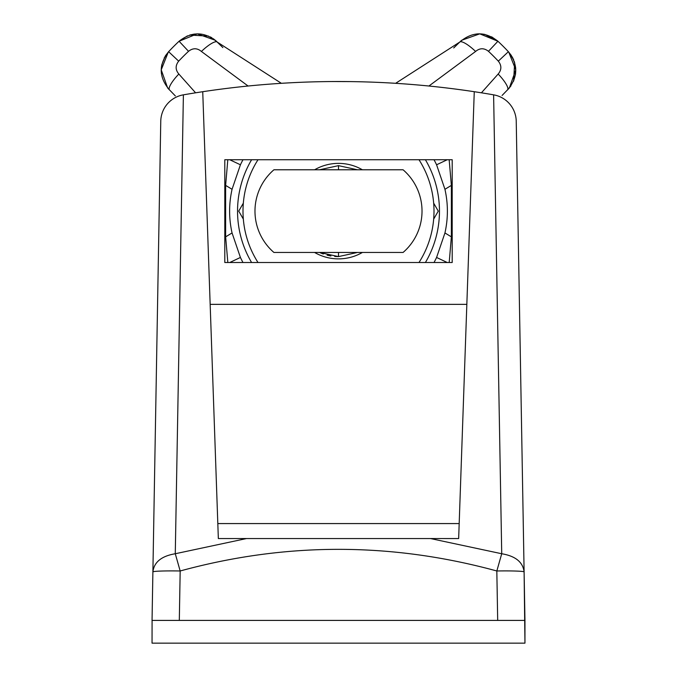 <?xml version="1.0" encoding="UTF-8"?>
<svg xmlns="http://www.w3.org/2000/svg" width="677" height="677" viewBox="0 0 677 677"><rect width="100%" height="100%" fill="white"/><g stroke="black" fill="none" stroke-linecap="round" stroke-linejoin="round"><path stroke-width="1.02" d="M402.756 83.787A909.533 909.533 0 0 1 493.609 94.839A27.283 27.283 0 0 1 516.238 121.251L524.954 620.411L152.046 620.411L524.954 620.411L179.312 620.411L180.175 570.982C285.728 542.133 391.281 542.133 496.825 570.982L497.688 620.411L496.825 570.982L501.725 553.744L430.504 538.553L458.659 538.553L474.264 91.708A909.533 909.533 0 0 0 202.736 91.708L218.341 538.553L430.504 538.553L246.496 538.553L175.275 553.744L183.391 94.839A909.533 909.533 0 0 1 202.736 91.708A909.533 909.533 0 0 0 183.391 94.839A909.533 909.533 0 0 1 202.736 91.708L218.341 538.553L246.496 538.553L175.275 553.744L180.175 570.982C285.728 542.133 391.281 542.133 496.825 570.982L501.725 553.744C515.493 556.062 522.949 562.122 524.108 571.938L516.238 121.251A27.283 27.283 179 0 0 493.609 94.839A909.533 909.533 0 0 0 474.264 91.708A909.533 909.533 0 0 1 493.609 94.839L501.725 553.744C515.493 556.062 522.949 562.122 524.108 571.938A27.283 1.43 179 0 0 496.825 570.982A27.283 1.43 -1 0 1 524.108 571.938L524.954 643.15L152.046 643.15L524.954 643.15L524.954 620.411L152.046 620.411L160.762 121.251L152.892 571.938A27.283 1.43 1 0 1 180.175 570.982L179.312 620.411L152.046 620.411L152.892 571.938C154.051 562.122 161.507 556.062 175.275 553.744L180.175 570.982A27.283 1.43 -179 0 0 152.892 571.938C154.051 562.122 161.507 556.062 175.275 553.744L183.391 94.839A27.283 27.283 0 0 0 160.762 121.251A27.283 27.283 0 0 1 183.391 94.839M203.312 620.411L215.404 620.411L203.312 620.411M256.304 620.411L298.058 620.411L256.304 620.411M334.379 620.411L343.586 620.411L334.379 620.411M379.509 620.411L421.136 620.411L379.509 620.411M461.832 620.411L473.121 620.411L461.832 620.411M403.077 83.813L395.461 83.305L403.077 83.813M399.726 83.576L395.461 83.305L399.726 83.576M392.195 83.102L388.42 82.89L392.195 83.102M384.164 82.662L379.467 82.442L384.164 82.662M361.112 81.799L359.115 81.748L361.112 81.799M350.534 81.595L345.338 81.545L350.534 81.595M332.28 81.536L351.084 81.604L332.28 81.536M308.069 82.027L302.636 82.222L308.069 82.027M297.533 82.442L292.836 82.662L297.533 82.442M286.879 82.983L286.227 83.017L286.879 82.983M280.54 83.364L273.923 83.813L280.54 83.364M284.805 83.102L288.58 82.89L284.805 83.102M357.228 81.705L363.194 81.849L357.228 81.705M466.834 304.354L210.166 304.354L466.834 304.354M202.736 91.708A909.533 909.533 0 0 1 474.264 91.708L458.659 538.553L449.283 538.553M224.806 262.515L452.194 262.515L452.194 159.738L224.806 159.738L224.806 262.515L224.806 159.738L452.194 159.738L452.194 262.515L224.806 262.515M218.341 538.553L227.717 538.553M237.102 538.553L290.746 538.553M386.254 538.553L439.898 538.553M459.184 523.575L217.816 523.575L459.184 523.575M152.046 643.15L152.088 620.335M357.448 169.783L338.5 165.645L319.552 169.783L338.5 165.645L338.5 169.783L403.077 169.783A54.575 54.575 0 0 1 403.077 252.462A54.575 54.575 0 0 0 403.077 169.783L338.5 169.783L338.5 165.645L357.448 169.783M323.318 253.993A45.477 45.477 0 0 1 319.552 252.462L338.5 256.6A45.477 45.477 0 0 1 334.7 256.439M330.901 255.957A45.477 45.477 0 0 1 327.101 255.144M338.5 256.6L357.448 252.462L338.5 256.6L338.5 252.462L273.923 252.462A54.575 54.575 0 0 1 273.923 169.783L338.5 169.783L273.923 169.783A54.575 54.575 0 0 0 273.923 252.462L338.5 252.462L338.5 256.6L319.552 252.462M403.077 252.462L338.5 252.462L403.077 252.462M258.005 262.515A95.499 95.499 0 0 1 258.005 159.738A95.499 95.499 0 0 0 258.005 262.515M418.995 159.738A95.499 95.499 0 0 1 418.995 262.515A95.499 95.499 0 0 0 418.995 159.738M362.398 169.783A47.754 47.754 0 0 0 314.602 169.783A47.754 47.754 0 0 1 362.398 169.783M314.602 252.462A47.754 47.754 0 0 0 362.398 252.462A47.754 47.754 0 0 1 314.602 252.462M251.599 262.515A100.958 100.958 0 0 1 251.599 159.738A100.958 100.958 0 0 0 251.599 262.515M425.401 159.738A100.958 100.958 0 0 1 425.401 262.515A100.958 100.958 0 0 0 425.401 159.738M507.555 89.889A18.194 4.274 45.8 0 1 507.53 89.923A18.194 4.375 -134.2 0 0 498.162 74.03C501.691 69.833 501.742 65.534 498.323 61.15A219.17 219.17 0 0 0 488.472 51.308L497.925 41.238C484.986 31.176 472.25 31.464 459.7 42.101L395.63 83.313L459.7 42.101A18.194 4.375 44.2 0 1 475.592 51.46L428.905 86.021L475.592 51.46C479.79 47.94 484.089 47.881 488.472 51.308A219.17 219.17 0 0 1 498.323 61.15L508.385 51.697L508.706 52.044L508.385 51.697A232.973 232.973 0 0 0 497.925 41.238A232.973 232.973 0 0 1 508.385 51.697L498.323 61.15C501.742 65.534 501.691 69.833 498.162 74.03L481.406 92.817L498.162 74.03A18.194 4.375 45.8 0 1 507.53 89.923C518.159 77.373 518.447 64.637 508.385 51.697L511.499 55.709M240.42 257.463L232.059 232.956C228.801 218.409 228.801 203.853 232.059 189.289L240.42 164.782A108.472 108.472 0 0 1 242.975 159.738A108.472 108.472 0 0 0 240.42 164.782L232.059 189.289C228.801 203.853 228.801 218.409 232.059 232.956L240.42 257.463L229.74 262.515L240.42 257.463A108.472 108.472 0 0 0 242.975 262.515A108.472 108.472 0 0 1 240.42 257.463M436.58 164.782L444.941 189.289C448.199 203.836 448.199 218.392 444.941 232.956L436.58 257.463A108.472 108.472 0 0 1 434.025 262.515A108.472 108.472 0 0 0 436.58 257.463L444.941 232.956C448.199 218.392 448.199 203.836 444.941 189.289L436.58 164.782L447.26 159.738L436.58 164.782A108.472 108.472 0 0 0 434.025 159.738A108.472 108.472 0 0 1 436.58 164.782M224.806 185.583L225.636 185.396L227.751 160.314L225.636 185.396L224.806 185.583M165.56 55.616L168.615 51.697C158.553 64.637 158.841 77.373 169.47 89.923A18.194 4.375 -45.8 0 1 178.838 74.03L195.594 92.817L178.838 74.03A18.194 4.375 134.2 0 0 169.47 89.923L168.124 88.501M224.806 236.662L225.636 236.848L225.636 185.396L232.059 189.289L225.636 185.396L225.636 236.848L232.059 232.956L225.636 236.848L224.806 236.662M164.181 58.019L168.615 51.697A232.973 232.973 0 0 1 179.075 41.238L188.528 51.308C192.911 47.881 197.21 47.94 201.407 51.46A18.194 4.375 -44.2 0 1 217.3 42.101L281.37 83.313L217.3 42.101C204.75 31.464 192.014 31.176 179.075 41.238L187.444 35.864M512.15 56.783L513.758 60.067M514.283 61.48L515.637 67.615M515.696 68.25L515.535 74.021M515.493 74.309L513.504 81.265M510.873 85.979L507.623 89.829L510.957 85.852M476.828 33.952L478.774 33.85M478.842 33.85L481.305 33.926M481.728 33.96L484.529 34.358M484.901 34.434L497.925 41.238L479.765 33.85L461.672 40.265L459.7 42.101L461.122 40.747M189.704 35.06L208.643 36.118M210.319 36.913L211.977 37.853M213.348 38.75L217.199 41.999L213.323 38.724M161.405 73.522L161.228 70.848M161.228 70.78L161.304 68.318M161.363 67.615L161.735 65.094M161.811 64.721L165.264 56.081M502.08 95.465L509.358 87.951L515.772 69.858L508.715 52.053L513.75 60.041M514.638 62.58L513.64 80.944M491.604 36.803L497.57 40.908M217.292 42.092L215.328 40.265L197.235 33.85L179.075 41.238L188.528 51.308C192.911 47.881 197.21 47.94 201.407 51.46A18.194 4.375 135.8 0 1 217.3 42.101A18.194 4.274 -44.2 0 0 217.266 42.067M168.615 51.697L168.285 52.053L168.615 51.697L178.677 61.15A219.17 219.17 0 0 1 188.528 51.308A219.17 219.17 0 0 0 178.677 61.15C175.258 65.542 175.318 69.833 178.838 74.03C175.318 69.833 175.258 65.542 178.677 61.15L168.615 51.697A232.973 232.973 0 0 1 179.075 41.238L187.419 35.881M189.949 34.984L194.426 34.053M168.285 52.053L161.228 69.858L167.642 87.951L175.351 95.939M497.925 41.238L488.472 51.308C484.089 47.881 479.79 47.94 475.592 51.46A18.194 4.375 -135.8 0 0 459.7 42.101L453.717 47.949M452.194 236.662L451.364 236.848L449.249 261.931L451.364 236.848L452.194 236.662M452.194 185.583L451.364 185.396L451.364 236.848L444.941 232.956L451.364 236.848L451.364 185.396L444.941 189.289L451.364 185.396L452.194 185.583M229.731 159.738L240.42 164.782L229.731 159.738M227.836 262.515L225.636 236.848L227.836 262.515M447.269 262.515L436.58 257.463L447.269 262.515M449.164 159.738L451.364 185.396L449.164 159.738M243.331 219.103L238.727 211.122L243.331 203.151L238.727 211.122L243.331 219.103M433.669 203.151L438.273 211.122L433.669 219.103L438.273 211.122L433.669 203.151M493.609 94.839L501.725 553.744L430.504 538.553L458.659 538.553M201.407 51.46L248.095 86.021L201.407 51.46M152.892 571.938L160.762 121.251M524.954 620.411L524.954 643.15M215.337 40.273L222.877 47.576M169.47 89.923L167.651 87.959M459.7 42.101L461.663 40.273M507.53 89.923L509.349 87.959"/></g></svg>
